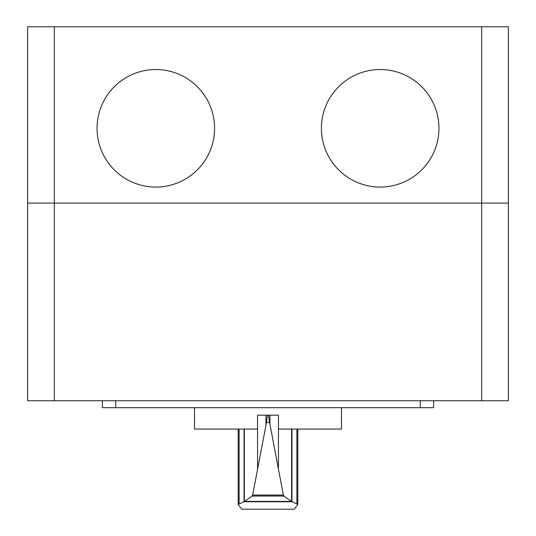 <?xml version="1.0" encoding="UTF-8"?>
<svg xmlns="http://www.w3.org/2000/svg" width="536" height="536" viewBox="0 0 536 536"><rect width="100%" height="100%" fill="white"/><g stroke="black" fill="none" stroke-linecap="round" stroke-linejoin="round"><path stroke-width="0.8" d="M268.094 415.206L268.094 415.179C268.596 415.527 269.052 417.926 269.467 422.388L269.923 424.144L269.923 415.179L278.439 415.179L278.439 429.068L341.452 429.068L341.452 407.695M269.467 422.388L266.533 422.388C266.941 417.926 267.404 415.527 267.906 415.179L257.561 415.179L257.561 429.068L194.541 429.068L194.541 407.695M269.923 424.144L283.363 495.043L283.919 496.041L291.437 501.408L297.815 504.443L294.271 509.2L241.729 509.2L238.185 504.443L244.563 501.408L252.081 496.041L252.637 495.043L266.533 422.388M244.349 429.068L244.349 501.482M269.923 415.179L267.906 415.206M291.979 501.756L244.014 501.756M291.437 501.408L244.563 501.408M283.919 496.041L252.081 496.041M265.957 415.179L265.957 424.773M291.597 429.068L291.597 501.462M102.389 400.754L102.389 407.695L102.389 400.754L102.389 407.695L433.604 407.695L433.604 400.754L433.604 407.695M481.69 400.754L508.396 400.754L508.396 203.09L27.604 203.09L27.604 400.754L481.69 400.754L481.69 203.09L508.396 203.09L508.396 26.8L27.604 26.8L27.604 203.09L54.31 203.09L54.31 26.8M481.69 26.8L481.69 203.09L54.31 203.09L54.31 400.754M97.05 128.305A58.766 58.766 0 0 0 185.195 179.198A58.766 58.766 0 0 0 185.195 77.412A58.766 58.766 0 0 0 97.05 128.305M321.419 128.305A58.766 58.766 0 0 0 409.571 179.198A58.766 58.766 0 0 0 409.571 77.412A58.766 58.766 0 0 0 321.419 128.305M257.555 429.068L257.555 468.926M244.041 429.068L244.041 501.709M239.123 429.068L239.123 503.652M283.363 495.043L252.637 495.043M278.445 429.068L278.445 468.926M291.959 429.068L291.959 501.703M296.877 429.068L296.877 503.652M115.749 400.754L115.749 407.695M420.251 400.754L420.251 407.695M238.185 429.068L238.185 504.443M297.815 429.068L297.815 504.443"/></g></svg>
